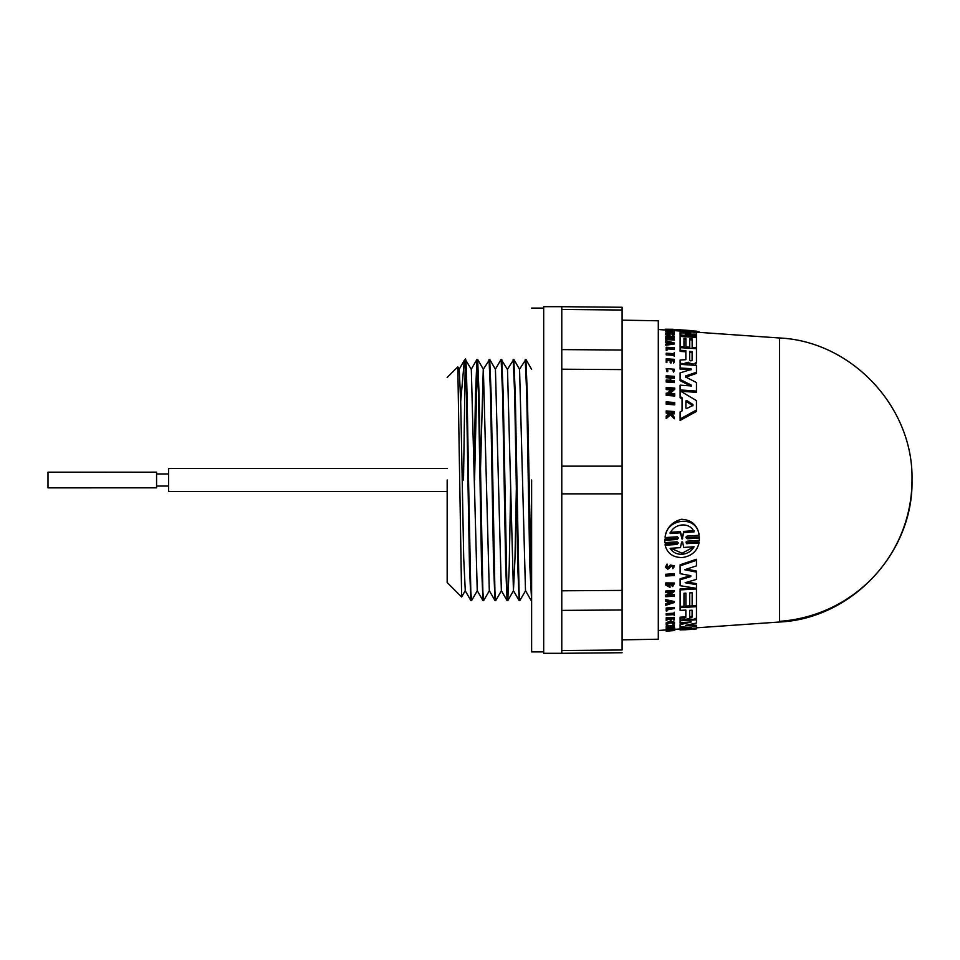<?xml version="1.0" encoding="UTF-8"?>
<svg xmlns="http://www.w3.org/2000/svg" width="960" height="960" viewBox="0 0 960 960"><rect width="100%" height="100%" fill="white"/><g stroke="black" fill="none" stroke-linecap="round" stroke-linejoin="round"><path stroke-width="1.44" d="M665.784 575.268L665.784 574.248L674.292 573.744L674.292 575.532L665.784 576.036L665.784 575.268L674.292 574.764M680.112 625.8L680.112 624.708L691.212 621.984M691.212 627.372L680.112 626.88L680.112 623.664L686.88 622.224M680.112 621.6L680.112 620.784L696.468 619.812L696.468 623.04L685.62 625.344L696.468 626.364L696.468 628.032L680.112 629.1L680.112 628.26L690.96 627.36M686.784 619.368L689.292 619.224M688.26 624.804L696.468 625.284L696.468 626.364M685.884 629.772L680.112 629.844L680.112 627.156L682.5 627M680.112 619.224L680.112 618.204L684.696 617.94L684.696 616.932L685.848 616.392L685.848 610.08L680.112 610.404L680.112 607.62L696.468 606.696L696.468 618.084L693.276 619.464L688.392 618.804L680.112 620.244L680.112 617.196L684.696 616.932M680.112 609.42L680.112 606.636L696.468 605.7L696.468 606.696M666.432 566.676L667.836 567.384L670.416 565.008L674.292 565.836L672.888 568.68L673.128 566.424M672.54 567.936L673.248 566.7L671.748 566.04L667.836 569.208L665.388 567.252L667.056 564.084L667.356 565.884L666.312 567.204L667.248 568.356L669.084 567.78L670.416 566.052L674.292 566.88M671.88 585.864L673.008 584.1L667.02 584.448L669.156 586.404L669.156 585L670.02 584.952L670.02 587.388L665.784 585.108L665.784 582.912L674.328 583.02L672.708 586.56L671.88 584.868L672.78 583.956M667.104 583.932L669.156 585.408M669.156 585L669.156 584.004L670.02 583.956L670.02 584.952M665.784 596.088L671.952 592.296L665.784 592.644L665.784 592.008L674.292 591.516L668.304 595.944L674.292 596.208L665.784 596.7L665.784 595.104L670.512 592.38M665.784 592.008L665.784 591.012L674.292 590.52L674.292 591.516M669.78 594.876L674.292 594.612L674.292 595.608M664.788 540.336L664.824 539.148L677.004 538.332L678.12 537.48M664.824 541.488L664.824 539.148L664.824 540.288L676.992 539.484L676.992 538.332M677.004 539.484L678.192 538.464L677.352 536.808L665.16 537.576L665.16 536.412C666.912 527.424 672.384 521.712 681.564 519.276C691.296 519.84 697.104 524.796 699.024 534.132L699.024 535.296L686.988 536.124L685.932 537.54L687.18 538.8L699.36 537.996L699.36 540.36L687.084 541.176L686.004 542.136L686.496 543.612L699.012 543.012C697.032 551.4 691.38 556.248 682.092 557.568C672.876 557.436 667.236 553.32 665.16 545.22L665.16 544.092L676.992 543.324L678.12 542.508M686.052 536.952L687.18 537.648L699.36 536.832L699.36 539.208M686.064 541.98L687.192 542.652L699.012 541.884L699.012 543.012M687.312 582.084L696.468 583.644L696.468 588.348L680.112 585.696L680.112 579.78L690.78 576.6L690.78 575.688L680.112 573.672L680.112 565.836L696.468 560.316L696.468 565.884L684.684 569.724L696.468 572.124L696.468 579.372L685.164 582.72L696.468 584.64M680.112 584.7L680.112 578.772L690.78 575.58M680.112 572.652L680.112 564.792L696.468 559.26L696.468 560.316M686.628 569.1L696.468 571.092L696.468 572.124M685.896 605.1L685.896 593.124L683.976 593.232L683.976 605.208M680.112 605.436L680.112 589.896L696.468 588.96L696.468 605.484L692.148 605.736L692.148 592.764L689.736 592.908L689.736 604.884M683.976 593.232L683.976 606.204L680.112 606.42L680.112 588.912L694.716 588.072M692.148 604.752L692.148 592.764M666.192 629.772L666.192 628.656L674.712 628.104L674.712 629.22L668.724 630.396L674.712 630.084L666.192 630.648L672.36 629.508L666.192 629.772L674.712 629.22L674.712 630M665.784 604.644L665.784 603.66L668.688 602.7L668.688 601.956L665.784 601.296L665.784 600.588L674.28 602.508L665.784 605.316L668.688 603.684L668.688 601.956M665.784 600.588L665.784 599.604L674.28 601.524L674.28 602.508M666.192 626.916L666.192 625.848L674.292 625.356L674.292 626.652L670.692 626.88L670.692 627.876L674.292 627.852L666.192 628.356L670.2 627.912L670.2 626.904L666.192 626.916L674.292 626.412M670.2 619.212L666.912 619.404M666.192 619.452L666.192 618.816L674.292 618.348L674.292 619.992L673.608 620.028L673.608 618.744L671.196 619.152M666.912 619.128L666.912 620.424L666.192 620.46L666.192 617.808L674.292 617.34L674.292 618.348M667.092 623.892C661.908 621.696 678.516 620.604 673.56 623.472M666.192 614.628L673.608 614.208L674.292 613.248L674.292 615.444L673.608 614.64L666.192 615.072L666.192 613.644L673.608 613.212M673.608 613.284L674.292 612.252L674.292 613.248M666.192 609.984L666.192 608.964L674.292 608.496L666.996 609.936M666.996 609.42L666.996 610.92L666.192 610.968L666.192 607.98L674.292 607.512L674.292 608.496M664.824 542.628L664.824 540.288L664.824 542.628L676.992 541.824L678.252 543L676.992 544.452L665.16 545.22M665.388 567.252L667.056 565.128L667.356 565.884M667.056 564.084L667.056 565.128M683.904 364.584L683.904 363.612L687.324 362.376L693.276 364.236L696.468 362.4L696.468 347.64L692.148 347.364L692.148 338.832L689.736 338.688L689.736 347.208L685.896 346.956L685.896 338.436L683.976 338.316L683.976 346.836L680.112 346.596L680.112 336.42L696.468 337.464L696.468 347.64M691.212 385.896L691.212 385.056L690.96 385.932L691.212 385.056L680.112 379.452L680.112 372.888L691.212 369.444L690.96 368.7L680.112 367.98L680.112 364.344L696.468 365.424L696.468 372.264L685.62 375.972L685.62 376.992L696.468 382.524L696.468 391.104L680.112 389.916L680.112 385.152L690.96 385.932M672.54 331.2L671.1 330.936L671.1 329.772L667.836 329.856C664.932 329.52 664.668 329.34 667.056 329.34L667.356 329.712M667.836 329.856C664.932 329.52 664.668 329.34 667.056 329.34M674.292 331.212L674.292 330.048L667.836 329.748M680.112 331.056L674.892 330.672M699.012 332.364L699.012 331.704L690.984 330.588L672.36 329.28L665.16 329.232L665.16 329.988M622.104 320.148L658.296 320.784L658.296 639.216L622.104 639.852M694.056 546.78C691.512 551.208 687.528 553.716 682.092 554.304C676.74 554.436 672.756 552.432 670.128 548.316L680.436 547.656L681.612 542.004L682.572 541.944L683.748 547.44L694.056 546.78M670.836 548.268L682.092 553.224L692.916 547.428M683.784 532.584L682.092 539.148L680.4 532.812L670.128 533.52C673.68 523.38 689.856 521.484 694.056 531.876L683.784 532.584L683.784 531.396L694.056 530.688M670.128 532.332L680.4 531.624L682.092 537.996L683.784 531.396M686.628 408.564L685.884 408.012L685.884 400.896L686.628 400.5L692.94 404.472L692.94 405.42L686.628 408.564M692.1 360.288L690.888 360.948L689.688 360.132L689.688 351.42L692.1 351.576L692.1 360.288L692.1 352.68L689.688 352.536L689.688 360.132M692.1 616.164L692.1 617.172L689.688 617.316L689.688 610.356L689.688 616.308L690.888 616.716L692.1 616.164L692.1 610.212L692.1 617.172M561.78 306.696L543.684 306.696L543.684 653.304L561.78 653.304L561.78 306.696L622.104 307.272L622.104 649.98C622.104 653.628 622.104 653.628 622.104 649.98L561.78 650.544M531.624 480L531.624 651.912L531.624 480M168.636 468.54L447.168 468.54L168.636 468.54L168.636 491.46L447.168 491.46M168.636 473.964L156.576 473.964L168.636 473.964M168.636 486.036L156.576 486.036M156.576 472.164L48 472.164L48 487.848L156.576 487.836L156.576 472.152L48 472.26M463.524 480L465.264 360.492C466.332 348.54 467.46 409.308 468.54 480L470.808 591.456L471.564 600.636L477.336 590.664M460.692 401.496L464.328 360.336L465.264 361.404C466.188 370.896 467.04 423.636 467.94 480L469.452 565.308L470.904 600.6L471.564 600.636M519.456 369.336L525.9 359.4L527.352 394.692L531.624 599.508M525.24 359.364L526.752 394.692L529.764 565.308L531.624 600.636M495.336 369.336L501.12 359.364L507.396 369.336L513.828 359.4L515.292 394.692L519.06 591.456L519.816 600.636L525.6 590.664M513.18 359.364L514.692 394.692L517.704 565.308L519.168 600.6L519.816 600.636M501.768 359.4L503.232 394.692L507 591.456L507.804 600.6L509.256 565.308L510.624 489.408M501.12 359.364L502.62 394.692L505.644 565.308L507.096 600.6L507.756 600.636M480.456 470.592L483.264 369.336L489.708 359.4L491.16 394.692L494.928 591.456L495.684 600.636L501.468 590.664M489.048 359.364L490.56 394.692L493.572 565.308L495.036 600.6L495.684 600.636M474.12 470.592L475.476 394.692L476.94 359.4L477.636 359.4L479.1 394.692L482.868 591.456L483.624 600.636L489.408 590.664M476.988 359.364L478.5 394.692L481.512 565.308L482.976 600.6L483.624 600.636M474.576 480L477.288 360.924M447.168 480L447.168 582.54L447.168 480M457.812 366.852L459.24 369.336L460.704 401.712L463.716 558.288L465.276 590.664L461.64 596.964L457.812 366.852L447.168 377.46M464.448 360.18L465.264 359.364L465.264 361.404M465.264 359.364L471.312 369.336L477.24 590.664L482.976 600.6M692.94 405.816L686.628 401.82L685.884 402.216L685.884 408.012M669.18 602.064L671.796 602.652L669.18 603.528L669.18 602.064L670.02 602.256M689.688 610.356L692.1 610.212M692.1 352.68L692.1 351.576M692.94 404.472L692.94 405.42L692.94 404.472M680.4 531.624L680.4 532.812M686.628 629.616L692.94 629.268L686.628 629.664M669.18 342.084L671.796 342.768L669.18 343.116L669.18 342.084L669.18 343.116M680.112 332.916L690.78 332.964L680.112 331.512L680.112 330.372L696.468 331.128L684.684 331.2L696.468 332.484L696.468 334.128L685.164 334.188L696.468 335.784L696.468 337.212L680.112 334.764L680.112 332.916M671.88 334.128L673.008 333.624L667.02 333.228L670.02 333.648L670.02 334.524L665.784 333.348L674.328 333.708L671.88 334.128L672.708 335.568L672.708 334.452M665.784 338.088L671.952 336.756L665.784 336.072L674.292 336.612L668.304 338.256L674.292 338.964L665.784 338.088M671.1 329.772L672.54 330.048L672.54 331.152M673.284 329.976L672.54 330.048L672.888 331.176M665.784 330.708L674.292 331.428L665.784 330.708M674.712 630.54L666.192 631.14L674.712 630.084M690.96 621.984L680.112 622.632L680.112 619.764M685.848 616.392L685.848 610.08M685.848 617.4L684.696 617.94M674.712 403.512L666.192 402.852L666.192 401.856L674.712 402.516L674.712 404.856L666.192 404.196L666.192 402.852M685.62 376.992L685.62 375.972L685.62 376.992M690.96 369.516L690.96 368.7L691.212 369.444M680.112 350.304L685.848 350.664L685.848 359.688L685.848 351.78L680.112 351.408L680.112 347.64L696.468 348.684M685.848 359.688L680.112 360.012L680.112 363.36L683.904 363.612M682.056 397.704L680.112 396.54L680.112 390.888L696.468 400.62L696.468 410.028L680.112 418.956L680.112 411.936L682.056 410.904L682.056 397.704L682.056 399.012L680.112 397.836L680.112 392.148M666.192 393.18L667.308 393.264L672.36 388.776L666.192 388.332L666.192 387.468L674.712 388.08L668.724 393.372L674.712 393.816L674.712 394.728L666.192 394.092L666.192 393.18M666.192 376.536L666.192 375.78L674.292 376.332L674.292 377.088L670.692 376.848L670.692 380.328L674.292 380.58L674.292 381.372L666.192 380.808L666.192 380.016L670.2 380.292L670.2 376.812L666.192 376.536L666.192 377.724L670.2 378L670.2 376.812M671.196 361.764L670.2 361.692L670.2 359.616L666.912 359.4L666.912 361.476L666.192 361.44L666.192 358.812L674.292 359.34L674.292 361.968L673.608 361.92L673.608 359.832L671.196 359.676L671.196 362.892L670.2 362.832L670.2 361.692M670.512 413.424L666.192 417.132L666.192 416.016L669.936 412.848L666.192 411.732L666.192 410.916L674.292 411.576L674.292 412.404L671.172 412.14L674.292 417.312L670.512 413.424L670.512 414.852L666.192 418.596L666.192 417.132M667.092 370.572L667.092 371.736L667.74 371.4L667.74 370.236L667.092 370.572L666.204 368.676L674.364 369.228L673.56 370.932L672.888 370.524L673.56 372.108L673.56 370.932M667.74 370.236L667.044 368.736L673.524 369.168L672.888 370.524M666.192 353.196L673.608 353.664L674.292 352.632L674.292 355.284L673.608 354.204L666.192 353.196M666.996 349.224L666.192 349.176L666.192 347.256L674.292 347.772L666.996 347.772L666.996 350.34L666.192 350.28L666.192 348.36M665.784 583.92L674.328 584.028M699.36 536.832L699.36 540.36M665.16 537.576C665.928 518.16 697.284 514.548 699.024 535.296M690.78 575.688L690.78 576.6L690.78 575.688M689.736 592.908L689.736 605.868L685.896 606.084L685.896 593.124M696.468 628.032L696.468 628.92L680.112 629.232L680.112 629.964L682.056 629.796M696.468 628.92L693.024 629.268M665.784 340.74L674.28 342.924L665.784 344.112L668.688 343.188L668.688 341.952L665.784 340.74M671.196 618.876L671.196 620.172L670.2 620.232L670.2 618.936M667.74 623.688L667.092 624.924L666.192 623.16M667.092 624.924C661.908 622.716 678.516 621.624 673.56 624.516L672.888 623.364M674.364 623.712L673.56 624.516M673.524 623.76L672.888 624.396C676.824 622.104 663.624 622.98 667.74 624.732L667.044 624.144M696.468 332.484L696.468 331.584M692.844 335.268L696.468 335.256L696.468 334.128M686.652 336.84L680.112 335.88L680.112 334.044M682.404 332.916L680.112 332.652L680.112 331.512M674.328 333.708L674.328 334.824L672.708 335.568M665.784 333.348L665.784 334.464L670.02 335.64L670.02 334.524M665.784 336.36L665.784 337.476L668.64 337.656M671.496 338.46L674.292 337.716L674.292 336.612M665.784 338.424L665.784 339.528L674.292 340.068L674.292 338.964M671.1 330.936L669.864 331.032M665.784 330.876L665.784 332.016L674.292 332.568L674.292 331.428M696.468 618.792L696.468 619.812M696.468 391.104L696.468 392.364L680.112 391.176L680.112 386.388M691.212 386.28L680.112 380.664L680.112 374.064M690.96 369.852L680.112 369.132L680.112 365.484M685.62 377.16L696.468 373.428L696.468 372.264M695.376 365.004L696.468 362.4M691.416 365.088L691.416 364.116M689.448 363.276L689.448 364.416L687.324 363.516L687.324 362.376M687.324 363.516L685.512 364.668M680.112 361.14L680.112 363.36M685.848 351.78L685.848 350.664M680.112 351.408L680.112 348.744M680.112 413.34L680.112 420.432L696.468 411.42L696.468 410.028M682.056 410.904L682.056 399.012M666.192 394.092L666.192 395.376L674.712 396.012L674.712 394.728M671.04 389.94L666.192 389.58L666.192 388.332M670.02 393.468L674.712 389.328L674.712 388.08M666.192 380.808L666.192 382.02L674.292 382.584L674.292 381.372M670.2 380.292L670.2 378M670.692 380.328L670.692 378.036L674.292 378.288L674.292 377.088M670.2 360.744L666.912 360.528M666.192 359.94L666.192 362.568L666.912 362.616L666.912 361.476M673.608 361.92L673.608 363.06L674.292 361.968M673.608 360.96L671.196 360.804M669.936 414.276L669.06 411.972M669.06 413.388L666.192 413.148L666.192 411.732M671.172 413.556L674.292 413.82L674.292 412.404M671.172 413.028L671.172 412.14M670.512 414.852L674.292 418.776L674.292 417.312M667.092 371.736L666.192 368.676M674.364 370.38L673.56 372.108M674.292 355.284L674.292 356.412L673.608 355.248M673.608 355.32L666.192 354.84L666.192 353.724M674.292 348.24L674.292 349.344L666.996 348.876M666.888 595.044L666.888 596.028M685.896 348.012L685.896 338.436M689.736 347.208L689.736 348.264M685.896 339.54L683.976 339.42M683.976 347.892L683.976 346.836M680.112 347.7L680.112 337.524M692.148 348.408L692.148 338.832M692.148 339.948L689.736 339.792M696.468 588.348L696.468 588.96M666.192 629.904L666.192 630.552M667.308 629.832L667.308 630.48M668.688 343.188L665.784 342.312L665.784 341.22M665.784 344.112L665.784 345.216L674.28 344.028L674.28 342.924M670.692 626.88L670.692 627.876M674.292 626.652L674.292 627.648M666.192 627.156L666.192 628.152M670.2 626.904L670.2 627.912M477.636 359.4L483.372 369.336L489.3 590.664L495.036 600.6M489.708 359.4L495.432 369.336L501.36 590.664L507.096 600.6M507.504 369.336L513.432 590.664L514.992 558.288L516.336 489.408M513.828 359.4L519.564 369.336L525.492 590.664L531.228 600.6M779.58 480L779.58 621.336A142.356 141.684 -0 0 0 912 480C913.692 407.556 851.952 341.364 779.58 337.992L779.58 480M779.58 621.336L779.58 622.008L696.468 627.816M687.18 537.648L687.18 538.8M669.084 566.748L669.084 567.78M682.584 537.468L682.584 538.62M622.104 466.152L561.78 466.152M622.104 310.02L561.78 309.456M622.104 350.016L561.78 349.608M622.104 369.6L561.78 369.204M622.104 493.848L561.78 493.848M622.104 590.4L561.78 590.796M622.104 609.984L561.78 610.392M686.628 401.82L686.628 400.5M681.6 538.692L681.6 537.54M669.864 330.984L669.864 329.868M693.276 365.208L693.276 364.236M688.392 362.292L688.392 363.42M670.416 565.008L670.416 566.052M687.192 542.652L687.192 543.78M676.992 544.452L676.992 543.324M680.112 628.968L674.712 629.34M666.192 629.94L658.296 630.492M665.388 330.6L665.388 329.436M543.684 651.912L531.624 651.912M447.168 582.54L461.604 596.976M543.684 308.088L531.624 308.088M561.78 653.304L622.104 652.728M690.984 330.588L672.612 329.304M674.376 370.38L674.376 369.228M674.376 622.668L674.376 623.712M779.58 337.992L696.468 332.184M665.388 330.012L658.296 329.508M779.58 622.008C851.952 618.636 913.692 552.444 912 480M459.144 369.336L464.328 360.336M465.168 590.664L470.904 600.6M471.204 369.336L476.94 359.4M513.432 590.664L519.168 600.6M507.804 600.6L513.528 590.664M525.9 359.4L531.624 369.336"/></g></svg>
